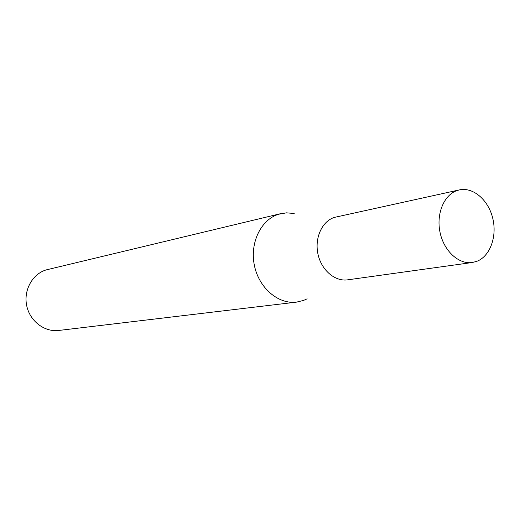 <?xml version="1.0" encoding="UTF-8"?>
<svg xmlns="http://www.w3.org/2000/svg" width="520" height="520" viewBox="0 0 520 520"><rect width="100%" height="100%" fill="white"/><g stroke="black" fill="none" stroke-linecap="round" stroke-linejoin="round"><path stroke-width="0.78" d="M459.31 189.917L334.269 217.425C322.017 221.37 314.457 238.03 317.954 254.026C321.315 270.062 334.919 281.736 347.594 279.844L472.284 262.516L476.873 261.32C490.165 256.197 497.276 236.411 492.726 218.192C488.345 199.927 473.142 186.81 459.31 189.917L457.093 190.535C443.982 194.85 436.053 213.922 440.05 232.421C443.885 250.952 458.712 264.557 472.284 262.516M294.197 213.48L286.468 212.843L278.558 214.253C260.897 219.707 249.665 242.931 254.391 265.434C258.914 287.983 278.291 304.493 296.556 302.12L303.589 300.411L307.144 298.818M280.742 213.642L46.124 269.919C32.351 274.079 23.413 290.284 26.702 305.682C29.841 321.113 44.48 332.274 58.727 330.46L296.556 302.12"/></g></svg>
